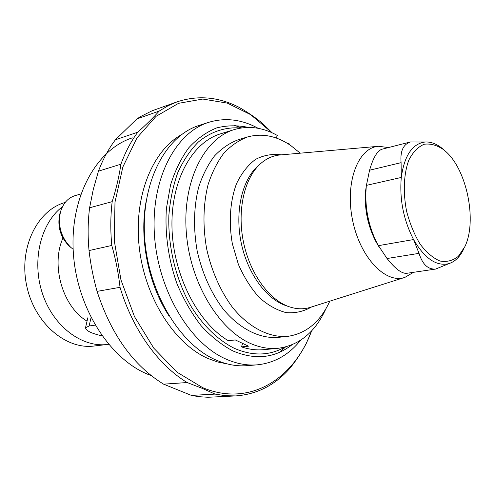 <?xml version="1.0" encoding="UTF-8"?>
<svg xmlns="http://www.w3.org/2000/svg" width="495" height="495" viewBox="0 0 495 495"><rect width="100%" height="100%" fill="white"/><g stroke="black" fill="none" stroke-linecap="round" stroke-linejoin="round"><path stroke-width="0.74" d="M448.977 263.6C436.553 266.644 424.753 258.625 413.572 239.561L419.036 253.353C422.507 264.417 428.076 269.645 435.749 269.033L448.977 263.6C455.14 261.589 460.065 256.695 463.753 248.917M366.51 184.592L365.694 190.16L366.411 185.365L401.278 177.458C404.372 155.64 412.242 143.835 424.902 142.034L410.46 141.972C403.215 144.323 400.09 151.222 401.086 162.663L401.278 177.458C399.422 199.306 403.518 220.003 413.566 239.555L378.341 245.675L413.566 239.555M443.774 149.775L445.946 151.662C467.039 170.336 477.211 221.203 464.916 246.553L458.364 256.311C452.906 260.667 446.781 262.245 439.981 261.026C433.051 258.081 426.436 252.456 420.137 244.153C414.334 234.525 409.811 223.499 406.568 211.08C402.887 192.116 403.772 173.553 408.876 160.009C412.96 152.083 418.065 146.829 424.178 144.255C430.619 143.371 437.153 145.214 443.774 149.775M424.902 142.034L424.908 142.034C430.631 141.626 436.367 143.729 442.103 148.339L443.966 149.929M406.296 273.345C401.42 273.463 395.004 268.525 387.047 258.52L377.895 244.864C368.41 226.592 364.537 207.195 366.263 186.677M401.278 177.458L366.411 185.365L369.573 170.2C373.082 158.035 377.116 151.074 381.67 149.311M365.694 190.16C364.153 208.395 367.599 225.627 376.027 241.869L378.935 246.702M102.001 335.833C91.495 333.475 86 330.784 85.517 327.758L89.112 325.976L95.114 325.141M151.117 375.538C111.901 361.826 77.22 309.851 73.402 253.737C69.374 197.598 96.271 149.366 132.332 137.858M87.052 321.144C62.791 306.881 50.626 265.462 62.958 238.083M108.529 344.316L93.994 346.03C65.6 349.835 33.945 322.635 26.532 284.934C18.81 247.296 37.509 209.954 65.173 202.474M107.322 344.471C81.854 347.725 53.243 326.391 42.422 293.479C31.445 260.642 40.782 222.88 62.512 206.681M300.533 340.312C288.82 354.896 274.354 363.076 257.128 364.846L247.061 365.663C236.839 366.492 226.413 364.58 215.783 359.927C179.543 344.303 147.925 291.79 144.608 236.808C141.112 181.789 165.844 135.723 199.046 125.464L208.649 122.352C225.231 117.365 241.727 119.351 258.149 128.304M234.352 125.309L241.659 127.908M285.46 347.02L279.712 352.23M257.128 364.846C246.918 365.675 236.499 363.738 225.862 359.03C189.597 343.227 157.849 290.132 154.428 234.593C150.82 179.017 175.49 132.586 208.649 122.352M289.018 144.385L289.024 143.556L288.115 143.81M329.812 301.17C320.296 321.923 306.188 333.667 287.49 336.396L277.881 337.404C259.491 338.809 239.32 328.767 222.886 308.701C210.783 292.39 202.201 273.073 197.14 250.742C193.229 228.189 193.724 207.052 198.625 187.345C202.597 175.156 207.888 164.693 214.502 155.944C221.71 148.37 229.668 142.956 238.361 139.701L247.611 136.936C262.226 132.976 276.662 135.884 290.918 145.648L300.224 153.184M325.865 308.855C315.216 332.219 299.265 345.374 278.011 348.319C270.74 349.012 263.291 348.059 255.667 345.467C222.304 334.484 191.181 286.766 186.516 234.828C181.64 182.872 203.723 138.489 234.284 129.572C248.632 125.452 262.963 127.401 277.256 135.426L276.29 138.055M278.011 348.319L263.841 349.662C256.546 350.355 249.09 349.427 241.467 346.877L248.521 346.172L235.329 339.947L228.282 340.696C197.691 322.653 173.188 274.96 171.994 227.787C170.682 180.564 192.215 142.251 220.683 133.786L234.284 129.572M241.467 346.877L242.531 343.778M311.627 330.864C293.906 378.972 249.758 407.397 202.746 387.69L177.142 372.277L153.772 348.152L134.498 316.651L120.953 279.923L114.283 240.731L114.989 202.133L122.847 167.025L136.991 137.851L156.098 116.306L178.577 103.313L202.82 99.05L227.31 103.121L250.742 114.71L272.027 132.765M276.451 137.622L277.07 138.34L276.451 137.616M311.732 330.753L306.374 343.239C302.371 351.054 297.087 359.16 290.515 367.55C275.678 384.813 257.45 394.268 235.83 395.913L225.553 395.734L215.078 394.1L202.183 388.34L187.147 382.542C158.505 365.322 132.722 329.831 120.044 287.317C118.441 273.135 115.694 259.188 111.796 245.464C110.36 230.447 110.484 215.845 112.173 201.651L89.595 207.795L93.246 189.573L98.449 171.165C102.948 159.248 108.597 148.785 115.397 139.776L136.905 118.936L140.605 116.548L152.114 110.787L177.043 101.859C197.882 94.997 218.58 96.828 239.116 107.359C248.385 112.65 256.354 118.163 263.037 123.911L272.163 132.827M112.173 201.651C116.263 188.638 119.177 176.158 120.91 164.204C125.371 152.033 130.989 141.366 137.765 132.202C146.223 124.592 153.376 117.544 159.229 111.059L167.96 105.8L177.043 101.859M159.229 111.059L136.905 118.936M137.765 132.202L115.397 139.776M120.91 164.204L98.449 171.165M111.796 245.464L89.032 250.569C87.671 235.923 87.856 221.661 89.595 207.795M120.044 287.317L97.076 291.382C93.308 277.998 90.622 264.392 89.032 250.569M187.147 382.542L163.585 384.163C133.378 365.57 111.208 334.645 97.076 291.382M215.078 394.1L191.441 395.412L163.585 384.163M235.83 395.913L207.813 397.262L198.934 396.693L191.441 395.412M413.511 272.312L404.953 277.355C385.667 284.303 359.859 257.425 352.471 219.693C344.78 182.018 358.275 147.281 378.749 146.279L388.383 147.572M404.953 277.355L310.613 307.259C303.621 309.511 296.288 309.276 288.597 306.547C268.575 299.388 249.604 272.869 243.354 241.504C237.068 210.146 244.381 178.379 260.116 164.068C266.162 158.592 272.844 155.554 280.164 154.947L378.749 146.279M311.584 306.95C303.769 311.473 295.305 313.366 286.19 312.63C276.928 310.278 267.956 305.236 259.262 297.514C251.033 288.356 244.072 277.311 238.38 264.38L232.341 243.707C228.579 222.106 230.119 200.791 236.511 183.688C241.56 173.213 247.908 165.107 255.55 159.378C263.687 155.195 272.231 153.685 281.179 154.861M287.49 336.396C269.132 337.794 248.96 327.64 232.489 307.37C220.578 291.32 211.538 270.957 206.644 248.843C202.69 226.073 203.142 204.751 208.005 184.883C211.953 172.594 217.225 162.051 223.808 153.252C231.004 145.629 238.937 140.196 247.611 136.936M73.149 249.301L70.742 247.339C61.213 237.625 57.754 225.998 60.384 212.448L60.99 210.356C63.744 202.641 68.434 197.734 75.054 195.649L80.846 193.972M70.259 246.925L69.028 245.873C60.409 237.099 57.29 226.592 59.666 214.36L60.774 210.957M387.047 258.52L419.036 253.353L387.047 258.514M369.573 170.206L401.086 162.669L369.573 170.2M89.112 325.976L91.037 317.672M168.789 315.544C148.265 284.099 139.194 238.745 146.05 201.824M291.821 344.91C274.583 358.232 254.937 360.236 232.873 350.924C221.686 345.003 211.093 336.588 201.094 325.691C191.676 313.508 183.676 299.599 177.074 283.963C168.418 259.683 164.711 233.343 166.413 208.445L170.528 185.012C175.051 170.608 181.151 158.183 188.818 147.733C197.208 138.637 206.471 132.035 216.618 127.927C227.05 125.291 237.619 125.117 248.335 127.413M284.755 347.199C269.336 355.88 252.469 356.227 234.147 348.232C218.375 340.257 203.538 326.106 191.472 307.048C176.133 280.622 167.805 246.98 168.869 215.393C170.15 199.893 173.145 185.594 177.841 172.495C183.416 160.368 190.235 150.226 198.297 142.071C211.056 131.41 225.807 126.751 240.941 128.019M227.106 363.887L217.602 361.969L208.073 358.522C174.63 344.037 145.01 298.095 139.287 247.636C133.452 197.165 152.157 150.932 181.306 134.776M288.597 306.547L285.219 305.384C265.623 298.374 247.11 272.522 241.022 241.968C234.896 211.427 242.049 180.446 257.443 166.444L260.116 164.068M376.027 241.869L377.895 244.864M85.517 327.758L87.838 317.753M69.028 245.873L70.742 247.339M60.217 212.473L60.99 210.356M406.296 273.37L435.749 269.051M381.664 149.286L410.454 141.96"/></g></svg>
